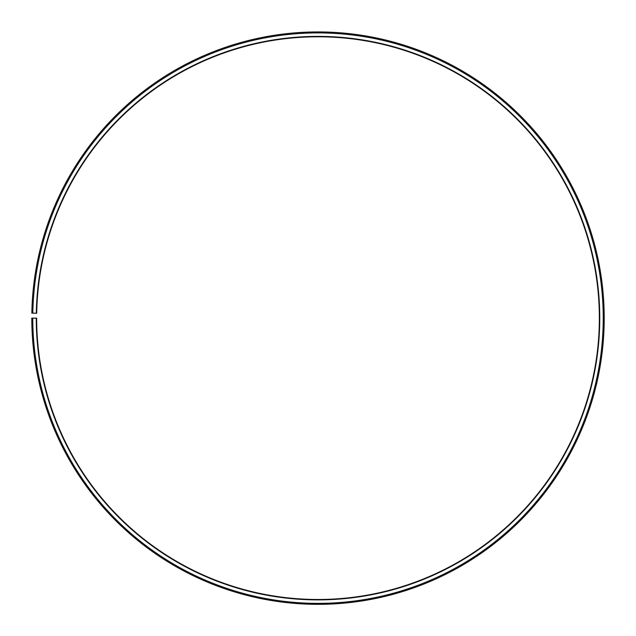 <?xml version="1.0" encoding="UTF-8"?>
<svg xmlns="http://www.w3.org/2000/svg" width="636" height="636" viewBox="0 0 636 636"><rect width="100%" height="100%" fill="white"/><g stroke="black" fill="none" stroke-linecap="round" stroke-linejoin="round"><path stroke-width="0.95" d="M36.697 313.23A281.358 281.358 0 0 1 461.505 76.129A281.358 281.358 0 0 1 457.26 562.614A281.358 281.358 0 0 1 36.65 318.143L36.26 318.143A281.74 281.74 0 0 0 457.451 562.947A281.74 281.74 0 0 0 461.704 75.795A281.74 281.74 0 0 0 36.308 313.222L36.697 313.23M32.77 318.143A285.238 285.238 0 0 0 459.184 565.984A285.238 285.238 0 0 0 463.485 72.798A285.238 285.238 0 0 0 32.818 313.158L31.84 313.143A286.208 286.208 0 0 1 463.986 71.963A286.208 286.208 0 0 1 459.661 566.827A286.208 286.208 0 0 1 31.8 318.143L36.26 318.143M32.818 313.158L36.308 313.222"/></g></svg>
